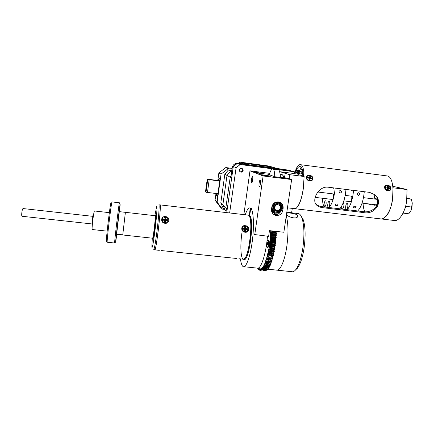 <?xml version="1.0" encoding="UTF-8"?>
<svg xmlns="http://www.w3.org/2000/svg" width="434" height="434" viewBox="0 0 434 434"><rect width="100%" height="100%" fill="white"/><g stroke="black" fill="none" stroke-linecap="round" stroke-linejoin="round"><path stroke-width="0.65" d="M280.223 177.761L282.805 178.244L280.223 177.761M276.344 215.486C279.811 215.541 281.97 213.848 282.822 210.414L283.131 208.304C283.342 205.108 281.959 203.003 278.981 202.005C275.21 201.56 272.823 203.21 271.825 206.964L271.521 209.079C271.304 212.145 272.595 214.217 275.395 215.291L276.344 215.486M273.344 214.152L274.928 214.586C277.375 214.749 279.268 213.778 280.619 211.662M260.254 180.029L260.243 180.023C259.386 179.573 258.425 186.441 259.304 186.701L259.326 186.712C260.183 187.184 261.149 180.235 260.254 180.029M264.49 175.021L260.422 174.69L266.715 175.862L270.767 176.188L264.49 175.021M252.49 176.676L252.479 176.676C251.731 176.269 250.841 182.714 251.617 182.936L251.633 182.942C252.382 183.365 253.277 176.85 252.49 176.676M258.431 172.732L254.508 172.401L260.443 173.492L264.355 173.817L258.431 172.732M269.4 174.229L267.04 173.931L274.852 176.757L288.485 178.472L291.637 179.546L283.858 232.255L269.46 230.633L268.635 236.318L254.498 234.539M243.865 214.613L249.979 170.844L263.118 175.96L254.753 234.772M251.937 208.391L250.743 208.249C253.489 210.49 254.335 225.403 252.333 240.903C250.364 256.423 246.138 267.984 243.284 266.666C241.95 266.037 241.011 263.443 240.469 258.892M250.733 208.255L250.342 208.45M273.284 214.103L276.729 214.504M263.118 175.96L291.637 179.546M249.979 170.844L269.693 173.34M275.557 204.924C273.903 206.34 273.74 207.87 275.064 209.519M278.764 205.022L277.565 204.582C274.521 204.067 273.024 208.825 275.84 210.04M277.961 204.799L278.319 204.864C281.666 205.57 280.5 211.087 277.125 210.539L276.702 210.457C273.409 209.698 274.619 204.251 277.961 204.799M239.4 170.019C239.34 171.159 239.856 171.869 240.93 172.157C242.112 172.233 242.85 171.685 243.143 170.519C243.197 169.368 242.677 168.652 241.575 168.376C240.409 168.321 239.682 168.869 239.4 170.019M277.831 203.589L277.7 203.557C274.011 203.6 272.59 205.428 273.442 209.036L274.321 210.116M233.297 166.52L237.289 163.444L240.219 164.519L236.112 167.676L233.297 166.52L226.738 212.627L233.101 167.877L232.293 167.535C233.004 164.627 234.827 163.222 237.772 163.32L276.713 168.376L288.653 170.329M229.64 212.964L236.112 167.676M292.288 208.401L291.61 212.796M294.599 172.065L289.955 170.502L237.289 163.444M240.219 164.519L294.382 171.766M275.048 209.519L274.467 208.776C273.827 207.24 274.174 205.955 275.514 204.924C274.179 205.96 273.827 207.246 274.467 208.776L275.042 209.519M274.255 209.953L273.729 209.21C272.915 207.3 273.322 205.662 274.955 204.3M274.245 211.466L275.254 211.89C279.149 213.208 283.071 208.331 280.977 204.777L279.214 202.928M272.72 209.779C270.653 206.291 274.407 201.436 278.286 202.591L281.286 204.94C283.38 208.504 279.447 213.392 275.547 212.074L272.72 209.779M275.254 212.882C279.832 214.461 284.492 208.711 282.019 204.506L279.979 202.352L282.019 204.501C284.487 208.705 279.838 214.456 275.254 212.882L271.944 210.197L271.51 209.128M275.785 204.957L275.302 204.891L275.21 204.186L278.172 203.703C282.637 204.631 281.091 211.993 276.594 211.26L274.245 210.067L275.064 210.723M275.161 204.821L275.107 204.126L277.597 203.557L278.97 204.007M274.348 210.132L274.684 209.476L275.123 209.53M285.36 178.081L284.243 175.716L283.375 176.063M287.465 207.821L294.295 208.618C295.228 208.884 296.238 208.353 297.312 207.029C304.109 199.689 306.692 164.953 300.55 164.703C299.46 164.432 298.315 165.17 297.111 166.911L294.089 173.524L280.196 171.756L279.887 172.792M289.288 178.748L289.364 174.631L304.12 176.502L303.274 188.936C301.57 200.714 297.279 209.796 294.295 208.618M280.196 171.756L289.364 174.631M304.12 176.502L303.464 176.307C303.122 170.497 302.048 167.264 300.247 166.607C299.254 166.363 298.212 167.03 297.116 168.598L294.675 173.698L294.089 173.524M298.212 174.153L294.686 173.703M355.294 206.117L356.113 206.6C356.205 207.43 355.62 207.853 354.356 207.875L353.547 207.436C353.455 206.633 354.041 206.193 355.294 206.117M340.95 207.316L341.737 209.042M358.772 192.718C360.28 193.716 360.209 194.6 358.56 195.381L358.424 195.371C356.96 194.383 357.025 193.493 358.63 192.707L358.772 192.718M351.242 190.087L351.752 190.559L352.337 190.222M346.365 209.438C347.694 209.812 348.529 203.692 347.178 203.513L347.135 203.503C345.806 203.183 344.987 209.237 346.332 209.432L346.365 209.438M357.741 210.962C361.245 207.126 363.421 200.709 364.262 191.714M349.891 201.615C350.276 202.114 350.705 201.946 351.177 201.116C352.175 197.79 351.985 196.108 350.618 196.065M341.748 205.982L341.813 207.821C342.345 210.712 344.444 206.627 343.799 203.92L343.126 202.96M347.216 209.698C350.585 205.835 352.701 199.396 353.553 190.374M337.099 203.915L337.95 204.425C338.043 205.249 337.468 205.667 336.22 205.683L335.374 205.217C335.287 204.419 335.862 203.985 337.099 203.915M322.37 198.251C322.511 202.049 323.091 204.94 324.106 206.926M340.44 190.434C341.959 191.432 341.894 192.322 340.24 193.108L340.093 193.103C338.612 192.116 338.677 191.22 340.289 190.423L340.44 190.434M333.052 187.813L333.518 188.28L334.061 187.938M328.37 207.273C329.59 207.636 330.42 201.49 329.173 201.322L329.135 201.316C327.914 201.002 327.1 207.089 328.337 207.268L328.37 207.273M339.768 208.803C343.05 204.919 345.122 198.463 345.985 189.43M331.69 199.39C332.043 199.89 332.444 199.716 332.883 198.875C333.833 195.528 333.681 193.846 332.417 193.814M322.939 198.322L323.607 198.403M326.059 201.767C325.576 198.897 323.628 203.025 324.187 205.7C324.648 208.597 326.628 204.479 326.059 201.767M329.146 207.528C332.292 203.617 334.305 197.134 335.178 188.079M407.076 198.143L411.28 199.195L412.175 202.553M407.021 198.669L411.28 199.195M404.7 209.172L406.018 206.34L411.974 207.072L410.998 210.523L408.79 213.794L403.045 213.099M411.123 210.246L412.251 203.199L411.974 207.072M406.018 206.34L405.909 205.076M384.632 187.493C384.226 183.87 390.649 184.694 390.985 188.296C391.202 192.137 384.73 191.313 384.632 187.493M306.339 177.577C306.176 173.915 312.849 174.772 312.941 178.412C312.974 182.302 306.252 181.445 306.339 177.577M363.594 212.573C374.227 215.009 384.101 202.38 374.884 194.801L369.638 192.387L328.055 187.19C318.296 185.844 310.994 200.85 316.863 205.304C318.241 206.568 320.151 207.354 322.592 207.658L363.594 212.573L362.9 211.58C372.171 213.566 382.397 204.278 375.963 195.88M378.047 218.573L380.358 218.844C381.763 219.165 383.227 218.703 384.741 217.461C394.392 210.631 396.161 176.567 387.036 175.911L386.331 175.819M294.849 208.683L378.025 218.579M309.8 177.175L309.274 176.985M387.746 187.097L387.41 186.946M315.388 203.248L316.359 204.381C317.704 205.607 319.598 206.372 322.033 206.676L362.9 211.58M309.258 177.17L309.724 177.354M381.188 218.942L387.161 219.669M380.358 218.844C384.866 220.184 390.692 211.488 392.52 199.993L393.03 187.781L407.059 189.56L406.598 201.734C404.754 213.192 398.694 221.823 393.953 220.461L387.182 219.658M374.954 199.07L376.37 197.98C377.33 198.468 377.661 199.965 377.358 202.472C376.88 204.805 376.148 205.966 375.166 205.96L374.222 204.582M368.531 203.888C369.356 205.032 370.327 205.152 371.444 204.246M374.162 198.973L374.851 194.768M363.052 203.221C363.22 206.633 363.779 209.459 364.723 211.7M377.385 204.81L377.694 203.806M407.059 189.56L392.851 186.267M299.899 173.063L301.646 173.285L301.852 171.804M300.762 171.663L300.1 171.408M303.442 175.878L302.129 175.71L302.829 171.056M301.869 171.81L300.106 171.582M302.46 169.689L300.241 168.956M302.129 175.71L298.153 174.539L298.304 173.524M298.766 170.426L299.01 168.793M302.373 169.423L302.086 169.379M298.863 170.725L298.619 170.318M297.936 170.231C297.225 171.153 297.062 172.233 297.458 173.464L297.458 173.464C298.174 172.542 298.332 171.468 297.941 170.231L298.652 170.323M297.686 170.394L297.442 170.003M296.769 169.916C296.064 170.833 295.907 171.902 296.292 173.123L296.292 173.123C296.997 172.211 297.154 171.142 296.769 169.916L297.474 170.009M296.33 173.128L297.247 173.063M298.679 173.812L299.362 173.898C300.084 172.971 300.247 171.886 299.845 170.643L299.807 170.638M299.124 170.551C298.402 171.479 298.239 172.564 298.641 173.806L298.641 173.806C299.362 172.878 299.525 171.793 299.124 170.551L299.845 170.643M300.399 168.723L302.113 169.217L302.059 169.575L300.301 169.119L300.274 168.745M301.755 168.018L300.518 167.904L300.393 168.739L301.928 169.038M300.518 167.904L301.836 168.164M302.01 168.506L301.918 169.13L302.308 169.238M307.153 176.34C306.122 178.347 306.816 179.85 309.241 180.853L311.959 179.888M309.898 175.341L307.5 175.922C306.241 177.94 306.881 179.497 309.426 180.604L311.802 180.045C313.082 178.021 312.447 176.459 309.898 175.341M308.867 178.238L309.382 175.754L310.321 175.954L310.169 177.636L309.106 178.879M309.062 179.329L310.093 178.504L309.941 180.191L309.003 179.991L309.154 178.298L307.326 177.907L307.408 177.039L308.086 178.07M307.408 177.039L309.236 177.435M310.321 175.954L309.111 178.803M310.169 177.636L311.997 178.032L310.31 178.548M309.86 178.689L309.1 178.922M311.997 178.032L311.921 178.895L310.093 178.504M309.941 180.191L309.057 179.399M385.598 185.915C384.242 187.9 384.882 189.501 387.508 190.71L389.797 190.097M387.909 185.275L385.891 185.649C384.481 187.629 385.104 189.24 387.763 190.477L389.765 190.119C391.191 188.134 390.573 186.522 387.909 185.275M386.873 188.09L387.394 187.347L387.443 185.681L388.349 185.877L388.3 187.542L387.367 188.372M387.35 188.942L388.278 188.399L388.229 190.07L387.323 189.87L387.372 188.199L385.604 187.819L385.625 186.962L386.092 187.922M385.625 186.962L387.394 187.347M388.349 185.877L387.215 188.166M388.3 187.542L390.068 187.927L388.305 188.405M388.24 188.421L387.361 188.66M390.068 187.927L390.047 188.779L388.278 188.399M388.229 190.07L387.334 189.484M302.107 209.633L296.617 208.895M377.607 218.573L372.226 217.879M280.142 174.864L280.76 177.501M284.59 177.983L283.76 176.584M282.013 174.501L283.082 175.667L283.521 177.848M23.051 208.553L22.986 208.548C22.492 208.922 22.096 210.392 21.787 212.964C21.613 215.063 21.711 216.17 22.074 216.273L91.954 223.944M92.659 217.83L92.849 216.832M93.055 216.859L93.001 217.868M93.315 214.331L92.203 221.02L92.013 224.72L92.328 224.752M92.632 217.825L93.104 217.879M93.044 215.074L92.984 215.476M93.191 214.32L93.625 214.369M92.99 215.069L93.505 215.123M92.93 215.47L93.44 215.524M92.767 216.826L93.245 216.881M93.223 214.266L93.635 214.309M93.017 216.854L92.979 217.863M92.686 217.83L92.887 216.837M93.033 217.868L93.239 216.886M122.735 234.978L125.399 212.334L122.735 234.978L152.584 238.206C152.887 238.076 153.43 234.957 154.211 228.854C155.09 221.335 155.432 216.957 155.231 215.714L119.29 211.64L116.616 234.322L122.757 234.816M119.502 211.667L120.12 204.159C119.475 207.181 115.471 241.168 115.65 242.129L116.817 234.344M114.657 243.018L114.614 242.942C114.386 241.977 118.59 206.28 119.301 203.155L119.393 202.776L119.421 203.296M112.08 201.935L111.967 202.065C111.05 203.904 106.281 244.825 107.279 242.237L114.619 243.018M106.585 240.908C105.142 246.913 109.927 205.011 110.936 202.862L111.066 202.765M120.093 205.559L119.491 210.68L120.093 205.559M119.616 207.685L119.003 212.948L119.616 207.685M117.722 222.962L117.104 228.273L117.722 222.962M116.377 235.564L115.764 240.789L116.377 235.564M116.719 234.333L116.339 237.799L116.784 234.338M107.138 231.143L92.225 229.526C91.959 229.358 92.095 226.749 92.632 221.703C93.364 215.514 93.961 211.938 94.411 210.973L94.46 210.984M152.301 238.174L151.857 246.962C152.236 249.138 153.278 243.669 154.976 230.552C156.679 216.902 157.526 204.029 156.603 206.638L154.895 215.676M158.676 205.016L158.947 204.761C159.56 205.022 158.616 218.074 156.989 231.1C155.41 243.36 154.298 249.572 153.647 249.745M241.879 233.221C240.121 245.384 240.713 258.431 243.257 259.185C245.704 259.207 247.885 253.244 249.81 241.293C251.677 228.577 250.901 215.611 248.443 215.145L160.07 204.891C160.71 205.157 159.788 218.204 158.16 231.23C156.576 243.485 155.448 249.696 154.775 249.865L154.656 249.436M269.416 244.163L270.138 244.836L270.046 245.465L272.254 245.742L274.793 245.986L274.885 245.351L275.33 245.4L275.129 244.147L269.503 243.528L269.416 244.163L275.037 244.776M270.138 244.836L274.885 245.351M269.834 246.848L269.736 247.472L274.923 248.036L275.02 247.413L272.091 246.794L269.389 246.8L269.129 246.083L274.755 246.696L275.02 247.413M269.503 248.828L271.771 248.736L274.689 249.393L274.44 248.59L268.82 247.977L269.058 248.78L269.503 248.828L269.395 249.436L274.158 249.832M269.145 250.765L271.418 250.635L274.326 251.324L274.098 250.44L268.483 249.832L268.7 250.716L269.145 250.765L269.031 251.357L273.811 251.649M268.765 252.648L271.049 252.479L273.941 253.206L273.74 252.241L268.125 251.633L268.32 252.599L268.765 252.648L268.646 253.223L273.816 253.781L273.442 253.418M268.364 254.47L270.653 254.27L273.534 255.024L273.355 253.988L267.751 253.385L267.919 254.422L268.364 254.47L268.234 255.024L267.485 254.525L267.496 256.179L267.941 256.223L267.805 256.754L267.073 256.163L267.056 257.856L267.501 257.904L267.36 258.409L266.915 258.36L266.644 257.725L266.899 259.977L266.46 259.928L266.205 259.207L266.058 259.668L266.134 260.953L266.574 261.002L266.427 261.452L265.982 261.404L265.754 260.595L265.651 262.364L266.096 262.407L265.499 262.782L265.293 261.892L265.163 263.666L265.603 263.715L265.006 264.051L264.821 263.091L264.664 264.865L265.103 264.914L264.507 265.217L264.344 264.181L264.16 265.95L264.599 265.999L264.002 266.27L263.861 265.169L263.655 266.926L264.094 266.97L263.498 267.203L263.378 266.042L263.15 267.778L263.584 267.821L263.15 267.778M273.057 255.121L273.404 255.577L268.234 255.024M267.941 256.223L270.236 255.989L273.105 256.776L272.97 257.308L272.525 257.259L272.661 256.727M272.27 258.409L272.514 258.957L272.655 258.452L272.53 257.259L267.805 256.754M267.501 257.904L269.802 257.639L272.216 258.404L272.069 258.908L267.36 258.409M267.046 259.494L269.357 259.207L271.749 259.993L271.603 260.471L269.14 259.906L266.899 259.977M266.574 261.002L268.89 260.688L271.711 261.545L271.559 261.99L271.12 261.946L271.272 261.496M271.12 261.946L268.668 261.344L266.427 261.452M266.096 262.407L268.413 262.071L270.778 262.901L270.626 263.319L268.19 262.684L265.939 262.825M265.603 263.715L267.93 263.357L270.279 264.203L270.122 264.588L267.702 263.921L265.445 264.1M265.103 264.914L267.436 264.539L269.769 265.396L269.606 265.749L267.203 265.055L264.946 265.261M264.599 265.999L266.937 265.613L269.254 266.481L269.091 266.796L266.704 266.075L264.442 266.313M264.094 266.97L266.433 266.574L268.733 267.452L268.57 267.729L266.199 266.981L263.937 267.246M263.584 267.821L265.933 267.42L268.212 268.304L265.7 267.773L263.427 268.066M267.697 269.031L265.429 268.147L262.489 268.711L262.418 267.447L262.147 269.118L262.424 269.324L261.99 269.281L261.946 267.973L261.653 269.601L262.082 269.644L261.496 269.726L261.322 268.489L261.165 269.959L261.55 270.029L261.013 270.046L261.013 268.668L260.688 270.192L261.116 270.236L260.541 270.241L260.563 268.836L260.221 270.301L260.65 270.344L260.08 270.306L260.026 268.879M267.534 269.232L265.196 268.445L262.923 268.755M262.581 269.161L264.93 268.749L267.181 269.639L264.702 268.993L262.424 269.324M262.082 269.644L264.436 269.237L266.671 270.122L264.208 269.422L261.93 269.769M261.594 270.002L263.953 269.595L266.167 270.474M266.015 270.561L263.731 269.726L261.447 270.089M261.116 270.236L263.476 269.834L265.673 270.707L263.259 269.905L261.61 270.04M261.848 269.986L263.009 269.953L265.196 270.811M265.049 270.821L262.19 269.943M271.396 230.85L270.539 231.832L270.512 232.456L271.326 232.548L271.293 233.172L270.843 233.123L270.447 233.747L270.409 234.382L271.207 234.566L271.163 235.206L275.905 235.733L275.948 235.098L276.393 235.147L275.937 236.318L270.317 235.689L271.163 235.206M270.539 231.832L276.149 232.461L276.561 231.751L273.577 231.745L271.386 231.165M270.843 233.123L270.876 232.494L276.057 233.074L276.029 233.704L273.485 233.709L271.293 233.172M271.207 234.566L275.948 235.098M271.006 237.257L270.556 237.208L270.61 236.568L271.055 236.617L271.006 237.257L276.192 237.837L275.78 238.271L276.002 239.893L275.525 240.875L275.85 241.309L270.659 240.74L270.588 241.38L275.78 241.955L275.373 242.194L275.606 243.365L270.415 242.796L270.333 243.431L275.129 244.147M271.055 236.617L276.246 237.192L275.937 236.318M275.72 238.912L270.1 238.288L270.876 238.673L270.811 239.318L275.557 239.845L275.617 239.199L276.062 239.253M270.876 238.673L275.617 239.199M275.557 239.845L276.002 239.893M269.503 243.528L270.333 243.431M275.075 243.951L275.161 243.317M269.883 243.382L269.671 242.215L275.297 242.834M269.964 242.747L270.415 242.796M269.671 242.215L269.747 241.575L275.373 242.194M269.747 241.575L270.588 241.38M275.33 241.906L275.406 241.261M270.138 241.331L269.899 240.252L275.525 240.875M270.214 240.691L270.659 240.74M269.899 240.252L269.97 239.611L275.595 240.235M269.97 239.611L270.811 239.318M270.1 238.288L270.16 237.648L275.78 238.271M270.556 237.208L270.16 237.648M275.747 237.783L275.802 237.143M270.61 236.568L275.888 236.953M275.905 235.733L276.349 235.787M276.029 233.704L276.474 233.752L276.024 235.011L276.393 235.147M276.024 235.011L270.409 234.382M276.062 234.376L270.447 233.747M276.501 233.123L276.057 233.074L276.501 233.123L276.474 233.752M276.116 231.696L276.127 231.382M274.104 212.405L274.201 212.741L272.064 212.492M274.087 212.486L271.944 212.237M272.742 211.325L271.641 211.369M272.205 210.636L271.505 210.669M258.051 268.413L257.66 268.19M258.414 269.026L258.008 268.82L258.084 268.12M258.339 268.028L258.127 268.999M259.635 270.17L259.196 270.073L259.158 268.537L258.783 269.769L258.772 268.196L258.387 269.351L258.518 267.941M258.8 269.525L258.507 269.498M264.447 270.67L263.557 270.219M259.207 269.91L258.908 269.877M263.281 270.094L264.273 270.648M260.123 268.885L259.771 270.284L259.565 268.765L259.331 270.143M262.57 269.948L264.724 270.794L262.939 270.002M265.152 270.832L264.724 270.794M260.194 270.328L259.771 270.284M265.527 270.751L265.955 270.735M266.123 270.572L265.673 270.707M266.514 270.246L266.943 270.149M267.132 269.812L267.1 270.165L266.671 270.122M267.018 269.802L267.447 269.666M267.648 269.248L267.615 269.682L267.181 269.639M268.163 268.554L268.131 269.075M262.917 267.046L262.646 268.51L263.08 268.554M262.993 268.017L262.744 267.029M267.583 267.29L264.854 267.008M268.055 268.543L268.489 268.586L268.407 267.642M268.57 267.729L269.009 267.778L268.977 267.474M269.188 266.807L269.172 267.496L268.733 267.452M269.091 266.796L269.53 266.845L269.481 266.509M269.698 265.76L269.688 266.53L269.254 266.481M269.606 265.749L270.046 265.792L269.981 265.424M264.507 265.217L264.664 264.865M270.203 264.599L270.208 265.445L269.769 265.396M270.122 264.588L270.556 264.632L270.474 264.225M265.006 264.051L265.163 263.666M270.697 263.324L270.718 264.252L270.279 264.203M270.626 263.319L271.066 263.362L270.952 262.917M271.174 261.952L271.217 262.944L270.778 262.901M269.075 261.398L268.272 261.311M265.885 261.062L265.603 261.029M271.646 260.476L271.711 261.545M270.463 260.134L267.881 259.863M266.378 259.706L266.058 259.668M271.603 260.471L272.042 260.519L271.858 260.004M266.46 259.928L266.601 259.451M272.091 258.914L272.194 260.042L271.749 259.993M271.554 258.756L267.789 258.355M266.872 258.257L266.503 258.219M272.514 258.957L272.069 258.908M272.655 258.452L272.216 258.404M272.525 257.281L266.937 256.684M267.935 256.255L267.49 256.206M272.981 255.534L273.105 256.776M272.948 255.669L267.349 255.067M268.331 254.617L267.887 254.568M272.959 255.534L273.089 254.975M268.266 252.859L268.711 252.908M267.751 253.385L267.876 252.821L268.646 253.223M273.371 253.733L273.496 253.158M268.125 251.633L268.245 251.053L269.031 251.357M268.63 251.091L269.075 251.14M273.767 251.866L273.881 251.275M274.098 250.44L274.19 249.957M268.971 249.273L269.416 249.317M268.483 249.832L268.597 249.23L269.395 249.436M274.136 249.951L274.245 249.344M268.82 247.977L268.923 247.364L269.736 247.472L269.292 247.402M274.576 247.364L274.478 247.988L274.923 248.036M273.246 245.899L273.387 246.192L273.751 245.953M273.078 232.119L273.084 232.743M272.991 235.987L272.959 236.628M271.863 245.747L271.744 246.371M271.483 247.651L271.348 248.253M270.523 251.432L270.387 251.877M274.793 245.986L275.237 246.035L275.33 245.4M275.237 246.035L274.847 246.073L274.755 246.696M274.44 248.59L274.543 247.993M274.581 250L274.689 249.393M274.212 251.915L274.326 251.324M273.74 252.241L273.816 251.872M273.816 253.781L273.941 253.206M273.404 255.577L273.534 255.024M272.042 260.519L272.194 260.042M271.066 263.362L271.217 262.944M270.556 264.632L270.718 264.252M270.046 265.792L270.208 265.445M269.53 266.845L269.688 266.53M269.009 267.778L269.172 267.496M268.679 267.74L268.489 268.586M271.727 209.731L271.852 210.018M274.532 212.622L274.521 213.599L274.814 212.736M274.733 214.271L274.977 212.796M274.923 214.293L275.199 213.55L275.199 214.325M276.561 231.751L276.572 231.436M276.149 232.461L276.127 233.08M276.192 237.837L276.246 237.192M275.78 241.955L275.85 241.309M275.525 244L275.606 243.365M269.129 246.083L269.226 245.46L270.046 245.465M269.226 245.46L274.847 246.073M267.724 247.147C268.673 247.499 269.498 240.924 268.581 240.338L268.44 240.273M269.601 245.416L269.693 244.787M270.366 239.27L270.425 238.624M270.268 236.329L270.317 235.689M270.718 235.157L270.762 234.517M270.941 231.116L270.952 230.801M263.498 267.203L263.655 266.926M264.002 266.27L264.16 265.95M265.499 262.782L265.651 262.364M265.982 261.404L266.134 260.953M266.915 258.36L267.056 257.856M267.36 256.711L267.496 256.179M267.789 254.98L267.919 254.422M268.196 253.174L268.32 252.599M268.586 251.308L268.7 250.716M268.95 249.387L269.058 248.78M269.286 247.423L269.389 246.8M243.886 259.196C248.861 263.666 254.818 219.268 249.707 215.562L250.738 208.249M267.469 236.188C266.145 254.036 260.726 270.056 257.118 268.098L243.935 266.731M245.226 214.77C246.957 209.812 248.617 207.533 250.206 207.924L249.376 215.302L249.734 215.345M243.458 228.311L243.376 228.74M249.382 215.253L248.026 215.096L248.763 215.324C253.988 217.911 248.346 262.706 243.257 259.185L238.917 258.729M158.947 204.761L160.146 205.049C161.367 207.213 155.871 253.033 154.775 249.865L153.772 249.756M245.08 232.228C240.49 231.881 240.74 224.796 245.291 225.702C249.979 225.843 249.789 232.912 245.08 232.228M245.384 227.866L244.727 227.725M164.958 223.271C160.135 222.897 160.802 215.725 165.555 216.664C170.399 216.81 169.797 223.966 164.958 223.271M165.712 218.855L164.882 218.736M166.764 219.658L166.992 220.06M286.652 213.311C287.975 212.4 296.65 213.55 297.626 215.546L297.67 216.533C296.851 219.62 287.265 216.973 286.527 214.244M277.283 270.187L291.773 271.689C293.004 272.058 294.301 271.424 295.668 269.785C298.749 265.782 301.125 258.653 302.791 248.4C304.57 235.125 304.245 224.866 301.809 217.624C300.908 215.318 299.84 213.984 298.608 213.62L297.849 213.533M276.398 270.084L276.463 270.1C279.914 271.565 284.688 261.187 286.782 246.648C288.534 233.459 288.36 223.228 286.261 215.958C288.355 223.244 288.529 233.465 286.776 246.642C284.682 261.176 279.914 271.548 276.463 270.089L268.022 269.216M301.174 216.203L303.106 219.354C305.406 226.174 305.726 235.798 304.055 248.226C302.493 257.829 300.257 264.518 297.339 268.299L295.668 269.785M275.774 236.942L275.823 236.302M276.008 233.069L276.029 232.45M274.51 214.244L273.914 212.709M272.248 210.631L271.478 210.414M272.943 235.982L272.856 236.617M273.615 252.225L273.691 251.856M274.321 248.573L274.424 247.982M274.635 246.686L274.733 246.062M225.902 212.53L226.521 208.152L225.886 207.566L226.407 208.976L225.886 207.566L230.199 177.18L231.1 175.938L230.199 177.18L230.872 177.544L232.293 167.535M238.624 163.629L287.389 169.971M236.964 163.694C235.478 164.052 234.36 164.909 233.617 166.271M246.507 164.491L243.083 163.086L271.961 166.965L276.713 168.376L246.507 164.491M226.136 210.859L225.132 209.91L222.859 204.815L227.009 175.455L230.199 177.18L225.886 207.566L220.797 202.933L224.834 174.278L227.009 175.455L230.649 171.056L231.723 171.56M241.288 163.786L243.083 163.086L240.517 162.213L268.711 166L271.961 166.965L243.083 163.086L241.288 163.786M224.834 174.278L228.382 169.982L230.649 171.056L227.009 175.455L222.859 204.815L225.132 209.91L223.016 207.908L220.797 202.933M231.848 170.66L229.575 170.546M237.805 163.32L240.517 162.213M274.727 176.714C274.7 172.954 274.283 170.508 273.463 169.379L272.899 168.956C271.7 168.772 270.48 170.698 269.248 174.728M280.245 177.435C280.169 172.765 279.529 170.171 278.313 169.645L275.503 169.922L273.463 169.379M245.08 231.751L247.309 231.04C248.677 228.767 247.993 227.145 245.259 226.185L243.002 226.922C241.667 229.19 242.356 230.801 245.08 231.751M245.617 230.004L244.803 230.139L245.633 229.472L245.573 231.262L244.619 231.154L244.678 229.364L242.807 229.157L242.839 228.241L244.705 228.452L244.765 226.667L245.72 226.776L245.66 228.561L247.526 228.772L247.499 229.684L245.633 229.472M247.526 228.772L244.819 229.684L244.803 230.139M245.66 228.561L244.819 229.684L245.72 226.776M242.839 228.241L243.968 229.288M162.3 219.284C161.98 221.253 162.864 222.49 164.958 222.995L167.779 221.644C168.804 219.409 168.056 217.906 165.528 217.141L162.734 218.313C161.746 220.537 162.506 222.024 165.018 222.783L167.779 221.644M165.566 222.284L165.224 221.194L165.728 220.472L165.566 222.284L164.573 222.175L164.736 220.363L162.793 220.141L162.88 219.219L164.817 219.436L164.985 217.635L165.972 217.743L165.224 221.194L164.73 221.139L164.817 219.436M164.736 220.363L164.573 222.175M165.81 219.55L167.746 219.767L167.665 220.689L165.728 220.472M167.746 219.767L165.886 220.494M165.652 220.581L165.267 220.732L165.972 217.743M162.88 219.219L164.302 220.315M267.214 247.434L267.268 247.44C268.304 248.009 269.264 240.615 268.239 239.953L268.055 239.888M266.66 243.604C266.492 245.573 266.612 246.827 267.018 247.364L267.122 247.423C268.152 247.993 269.118 240.599 268.093 239.937L268 239.883C267.534 239.866 267.138 240.767 266.796 242.584M267.811 242.823L267.539 244.695L267.317 243.441L267.572 242.611L267.811 242.823M264.311 175.472L269.736 176.036L261.463 174.837L264.311 175.472M263.557 175.255L268.207 175.841L263.557 175.255M258.17 173.128L263.373 173.676L255.496 172.542L258.17 173.128M257.476 172.927L261.908 173.486L257.476 172.927M241.136 168.359L241.196 168.365C243.262 169.84 243.094 171.018 240.691 171.897L239.818 171.517M224.584 209.389L222.441 209.123L217.125 202.146L221.052 174.115L228.165 168.642L232.065 169.162M215.986 193.504L215.052 200.193L220.233 206.991L222.441 209.123M217.803 180.517L218.866 172.884L225.794 167.557L232.174 168.403M225.794 167.557L228.165 168.642M218.866 172.884L221.052 174.115M219.973 179.123L218.524 178.933L218.297 180.582M216.479 193.564L216.295 194.871L217.434 197.242L220.054 178.553L218.524 178.933M217.743 195.056L216.295 194.871M215.052 200.193L217.125 202.146M205.494 191.801L207.24 179.123L207.756 179.508L205.993 192.278L205.494 191.801M219.745 180.766L207.24 179.123M219.707 181.021L209.188 179.66L207.474 192.468L205.993 192.278M209.237 179.698L207.756 179.508M207.479 192.43L217.928 193.748M281.981 209.937L282.822 210.414M282.61 208.016L283.131 208.304M274.901 209.503L274.407 208.83C273.756 207.295 274.087 205.987 275.411 204.908M279.127 202.043L281.959 204.56C285.539 210.756 275.183 216.62 272.047 210.164L271.554 208.857M322.033 206.676L322.592 207.658M300.35 168.766L300.301 169.119M155.307 216.718C156.24 211.863 155.893 219.593 154.716 228.989C153.565 237.686 152.974 240.441 152.936 237.252M155.307 216.615L155.182 215.709M273.995 214.391L275.395 215.291M277.923 204.647L278.319 204.864M240.93 172.157L240.111 171.804M275.547 212.074L275.254 211.89M335.319 204.946L335.374 205.217M317.862 192.018L333.198 193.911M345.214 195.398L351.469 196.168M363.486 197.654L377.32 199.363M315.138 197.367L332.477 199.483M343.853 200.877L350.743 201.718M362.075 203.101L376.587 204.875M300.55 164.703L387.036 175.911M316.359 204.381L316.863 205.304M298.174 173.557L297.496 173.47M284.454 177.522L283.082 175.667M282.219 174.528L280.087 174.256M22.986 208.548L92.827 216.338M93.25 214.233L93.641 214.277M119.393 202.776L112.026 201.929M120.12 204.159L119.301 203.155M115.65 242.129L114.614 242.942M109.346 212.66L94.411 210.973M165.457 220.656L164.774 220.581M244.516 259.32L243.729 259.234M236.78 258.501L161.508 250.575M159.289 250.342L154.905 249.876M298.608 213.62L286.814 212.231M303.106 219.354L301.809 217.624M231.74 171.452L230.091 170.676M250.217 218.769L250.478 216.924"/></g></svg>
